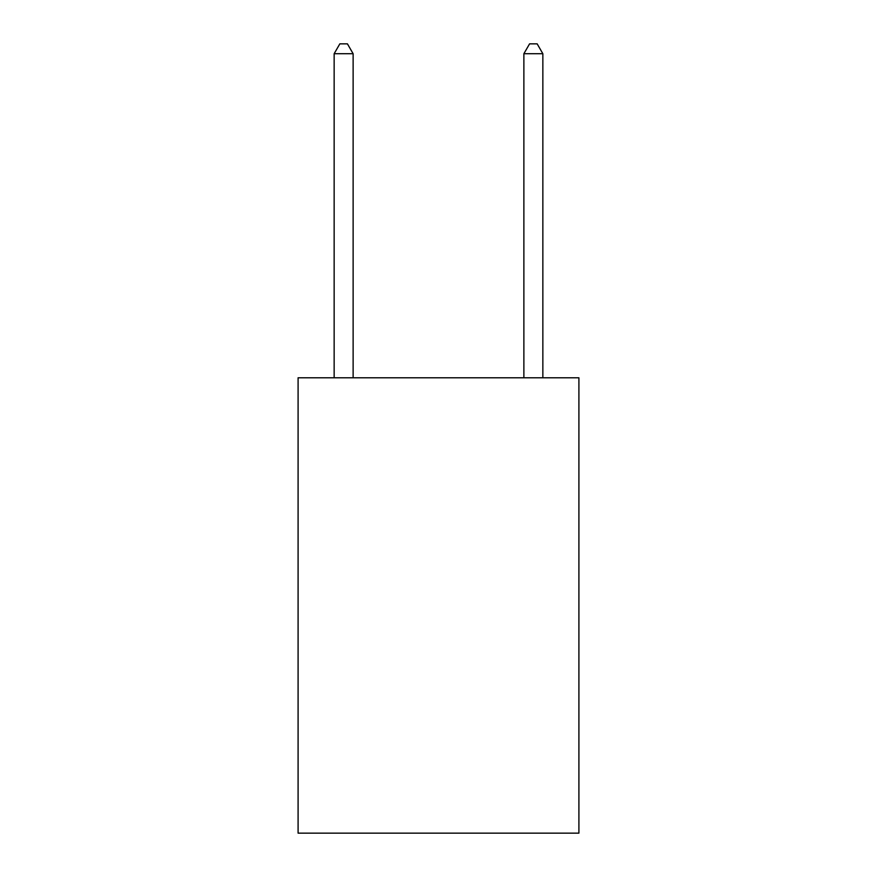 <?xml version="1.0" encoding="UTF-8"?>
<svg xmlns="http://www.w3.org/2000/svg" width="877" height="877" viewBox="0 0 877 877"><rect width="100%" height="100%" fill="white"/><g stroke="black" fill="none" stroke-linecap="round" stroke-linejoin="round"><path stroke-width="1.32" d="M578.908 377.79L578.908 833.15L298.092 833.15L298.092 377.79L578.908 377.79M353.124 377.79L353.124 53.716L334.148 53.716L334.148 377.79M334.148 53.716L339.837 43.85L347.424 43.85L353.124 53.716M542.852 377.79L542.852 53.716L523.876 53.716L523.876 377.79M523.876 53.716L529.576 43.85L537.163 43.85L542.852 53.716"/></g></svg>
